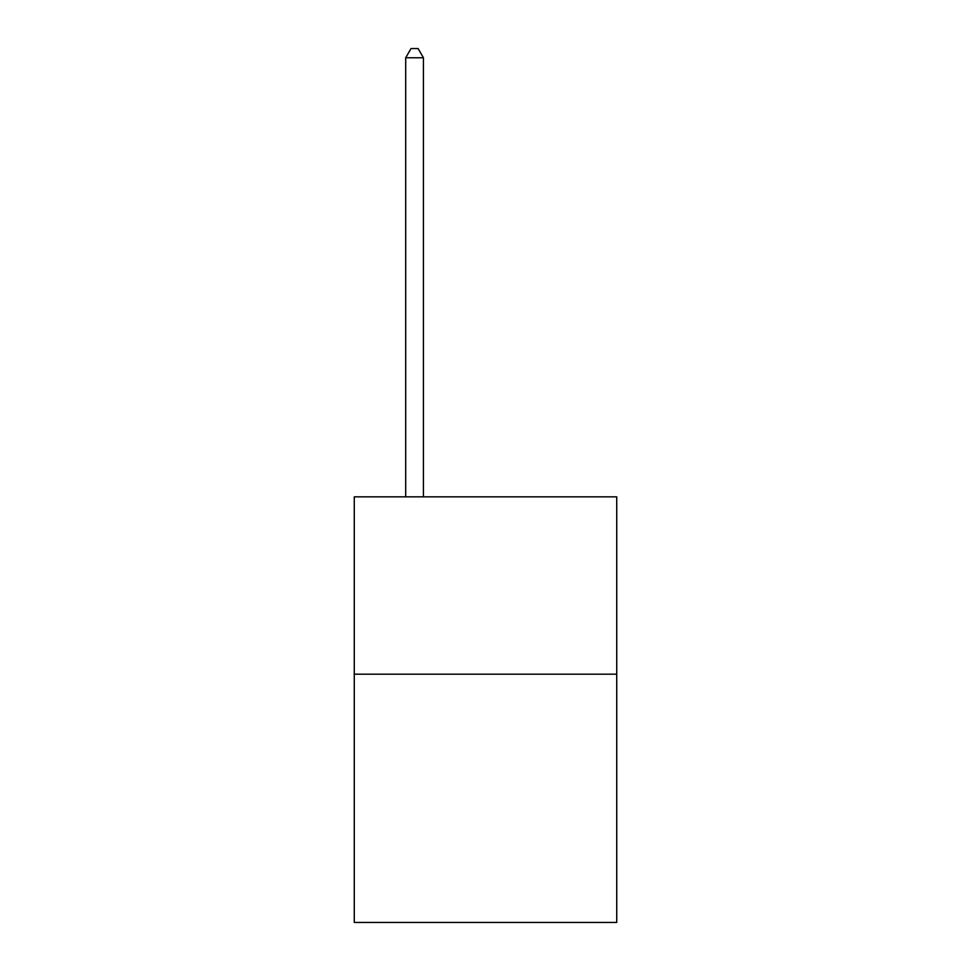 <?xml version="1.0" encoding="UTF-8"?>
<svg xmlns="http://www.w3.org/2000/svg" width="971" height="971" viewBox="0 0 971 971"><rect width="100%" height="100%" fill="white"/><g stroke="black" fill="none" stroke-linecap="round" stroke-linejoin="round"><path stroke-width="1.46" d="M616.731 674.177L616.731 922.45L354.269 922.45L354.269 496.849L616.731 496.849L616.731 674.177L354.269 674.177M423.429 496.849L423.429 57.775L405.696 57.775L405.696 496.849M405.696 57.775L411.024 48.55L418.113 48.55L423.429 57.775"/></g></svg>

